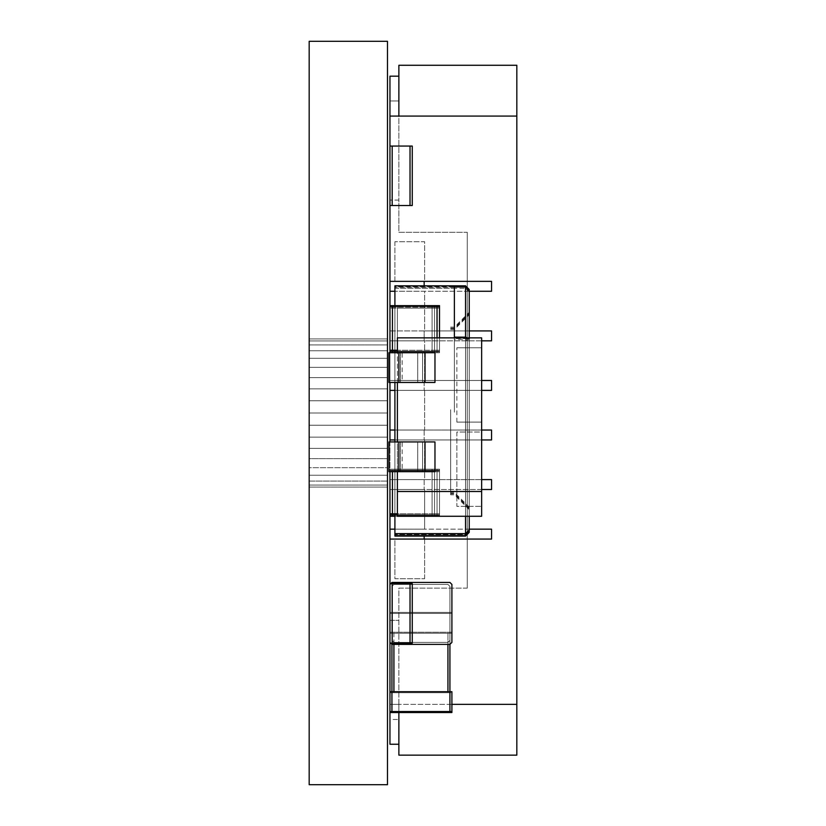 <?xml version="1.0" encoding="UTF-8"?>
<svg xmlns="http://www.w3.org/2000/svg" width="826" height="826" viewBox="0 0 826 826"><rect width="100%" height="100%" fill="white"/><g stroke="black" fill="none" stroke-linecap="round" stroke-linejoin="round"><path stroke-width="0.62" stroke-dasharray="4.13 3.1" d="M309.172 41.3L387.477 41.3L387.477 784.7L309.172 784.7L309.172 41.3L387.477 41.3L309.172 41.3M309.172 487.082L387.477 487.082L387.477 485.068L309.172 485.068L387.477 485.068L387.477 487.082L387.477 481.083L387.477 485.068L309.172 485.068L309.172 481.083L387.477 481.083L387.477 475.239L387.477 487.082L309.172 487.082L387.477 487.082L309.172 487.082L309.172 485.068L387.477 485.068L387.477 467.692L387.477 481.083L309.172 481.083L309.172 487.082M309.172 475.239L387.477 475.239L387.477 458.657L387.477 475.239L309.172 475.239L309.172 467.692L387.477 467.692L387.477 448.384L387.477 467.692L309.172 467.692L309.172 475.239L387.477 475.239L309.172 475.239L309.172 481.083L387.477 481.083L309.172 481.083L309.172 458.657L387.477 458.657L387.477 437.14L387.477 458.657L309.172 458.657L309.172 467.692L387.477 467.692L309.172 467.692L309.172 475.239M309.172 448.384L387.477 448.384L387.477 425.235L387.477 448.384L309.172 448.384L309.172 437.14L387.477 437.14L387.477 413L387.477 437.14L309.172 437.14L309.172 448.384L387.477 448.384L309.172 448.384L309.172 458.657L387.477 458.657L309.172 458.657L309.172 425.235L387.477 425.235L387.477 400.765L387.477 425.235L309.172 425.235L309.172 437.14L387.477 437.14L309.172 437.14L309.172 448.384M309.172 413L387.477 413L387.477 388.86L387.477 413L309.172 413L309.172 425.235L309.172 400.765L387.477 400.765L387.477 377.616L387.477 400.765L309.172 400.765L309.172 413L387.477 413L309.172 413L309.172 425.235L387.477 425.235L309.172 425.235L309.172 388.86L387.477 388.86L387.477 367.343L387.477 388.86L309.172 388.86L309.172 400.765L387.477 400.765L309.172 400.765L309.172 413M309.172 377.616L387.477 377.616L387.477 358.308L387.477 377.616L309.172 377.616L309.172 388.86L309.172 367.343L387.477 367.343L387.477 350.761L387.477 367.343L309.172 367.343L309.172 377.616L387.477 377.616L309.172 377.616L309.172 388.86L387.477 388.86L309.172 388.86L309.172 358.308L387.477 358.308L387.477 344.917L387.477 358.308L309.172 358.308L309.172 367.343L387.477 367.343L309.172 367.343L309.172 377.616M309.172 350.761L387.477 350.761L387.477 340.931L387.477 350.761L309.172 350.761L309.172 358.308L309.172 344.917L387.477 344.917L387.477 338.918L387.477 344.917L309.172 344.917L309.172 350.761L387.477 350.761L309.172 350.761L309.172 358.308L387.477 358.308L309.172 358.308L309.172 340.931L387.477 340.931L387.477 338.918L387.477 340.931L309.172 340.931L309.172 344.917L387.477 344.917L309.172 344.917L309.172 350.761M309.172 338.918L387.477 338.918L309.172 338.918L309.172 340.931L309.172 338.918L387.477 338.918L309.172 338.918L309.172 340.931L387.477 340.931L309.172 340.931L309.172 344.917L309.172 338.918M469.251 291.02L465.534 287.303L469.251 291.02L469.251 516.271L469.251 337.855M469.251 411.203L469.251 508.671L469.251 411.203M454.383 411.203L454.383 328.603L454.383 411.203M454.383 338.619L454.383 287.303L394.911 287.303L465.534 287.303L454.383 287.303L454.383 338.619L465.534 338.619L469.251 340.157M465.534 535.103L469.251 531.386L465.534 535.103L394.911 535.103L394.911 287.303L394.911 535.103L465.534 535.103L465.534 287.303L465.534 535.103M450.666 411.203L450.666 493.803L450.666 411.203M439.515 515.279L439.515 470.675L434.559 470.675L434.559 515.279L439.515 515.279L434.559 515.279L434.559 470.675L439.515 470.675L439.515 515.279L439.515 470.675L389.955 470.675L394.911 470.675L394.911 515.279L394.911 470.675L394.911 515.279L389.955 515.279L439.515 515.279L389.955 515.279L394.911 515.279L394.911 470.675L434.559 470.675L434.559 515.279L394.911 515.279L434.559 515.279L434.559 470.675L389.955 470.675L439.515 470.675L439.515 515.279M434.559 307.127L434.559 351.731L439.515 351.731L439.515 307.127L434.559 307.127L439.515 307.127L439.515 351.731L434.559 351.731L434.559 307.127L434.559 351.731L394.911 351.731L394.911 307.127L394.911 351.731L389.955 351.731L439.515 351.731L439.515 307.127L439.515 351.731L389.955 351.731L394.911 351.731L394.911 307.127L394.911 351.731L434.559 351.731L434.559 307.127L432.081 307.127L434.559 307.127M439.515 307.127L389.955 307.127L439.515 307.127M389.955 470.675L389.955 515.279L389.955 470.675M389.955 307.127L389.955 351.731L389.955 307.127M390.099 643.144L390.099 583.672M449.922 711.537L449.922 612.417L449.922 644.383L451.905 642.401L449.922 644.383L391.937 644.383L389.955 642.401L391.937 644.383L449.922 644.383L451.905 642.401L451.905 584.416L449.922 582.433L391.937 582.433L389.955 584.416L391.937 582.433L389.955 584.416L389.955 642.401L389.955 584.416L389.955 642.401L391.937 644.383L391.937 632.241L389.955 632.241L449.922 632.241L391.937 632.241L391.937 612.417L451.905 612.417L389.955 612.417L391.937 612.417L391.937 632.241L451.905 632.241L451.905 612.417L451.905 632.241L391.937 632.241L391.937 691.713L451.905 691.713L451.905 711.537L389.955 711.537L389.955 691.713L391.937 691.713L391.937 711.537M391.937 586.398L391.937 640.418L393.919 642.401L447.94 642.401L449.922 640.418L449.922 586.398L447.94 584.416L393.919 584.416L391.937 586.398L391.937 640.418L393.919 642.401L447.94 642.401L449.922 640.418L449.922 586.398L447.94 584.416L393.919 584.416L391.937 586.398M449.922 582.433L451.905 584.416L449.922 582.433L391.937 582.433M451.905 642.401L451.905 584.416M451.905 613.408L449.922 613.408L451.905 613.408L451.905 633.232L451.905 613.408M391.937 613.408L449.922 613.408L389.955 613.408L391.937 613.408L391.937 633.232L389.955 633.232L449.922 633.232L391.937 633.232L391.937 692.704L393.919 692.704L391.937 692.704L391.937 613.408M389.955 613.408L389.955 633.232L389.955 613.408M451.905 712.528L451.905 692.704L451.905 712.528L449.922 712.528L449.922 613.408L449.922 633.232L451.905 633.232L391.937 633.232L393.919 633.232L393.919 692.704L447.94 692.704L393.919 692.704L393.919 633.232L447.94 633.232L447.94 692.704L449.922 692.704L447.94 692.704L447.94 633.232L449.922 633.232L449.922 692.704L451.905 692.704L391.937 692.704L449.922 692.704L449.922 712.528L389.955 712.528L389.955 692.704L391.937 692.704L389.955 692.704L389.955 712.528L389.955 691.713M491.553 430.036L389.955 430.036L389.955 439.948L491.553 439.948L491.553 430.036M394.911 533.617L465.534 533.617L465.534 285.817L394.911 285.817L394.911 533.617L394.911 516.271L389.955 516.271L389.955 489.508L491.553 489.508L491.553 479.596L389.955 479.596L389.955 441.931M491.553 529.156L389.955 529.156L389.955 539.068L491.553 539.068L491.553 529.156M389.955 643.144L389.955 583.672L392.185 583.672L389.955 583.672L389.955 643.144L389.955 583.672L392.185 583.672L392.185 643.144L410.026 643.144L389.955 643.144L392.185 643.144L389.955 643.144L389.955 583.672M451.905 704.351L389.955 704.351L389.955 620.347L398.875 620.347L389.955 620.347L389.955 305.641L394.911 305.641L394.911 350.245L394.911 305.641L434.559 305.641L434.559 350.245L439.515 350.245L439.515 305.641L434.559 305.641L439.515 305.641L439.515 350.245L434.559 350.245L434.559 305.641L434.559 350.245L389.955 350.245L394.911 350.245L394.911 305.641L389.955 305.641L439.515 305.641L439.515 350.245L437.037 350.245L439.515 350.245L439.515 337.855M516.828 704.351L398.875 704.351L398.875 744.247L398.875 704.351L516.828 704.351L516.828 116.074L389.955 116.074L389.955 281.356L491.553 281.356L491.553 291.268L389.955 291.268L389.955 390.388L491.553 390.388L491.553 380.476L389.955 380.476L389.955 382.459M389.955 205.529L389.955 146.057L392.185 146.057L389.955 146.057L389.955 205.529L389.955 146.057L392.185 146.057L392.185 205.529L410.026 205.529L389.955 205.529L392.185 205.529L389.955 205.529L389.955 146.057M389.955 489.508L389.955 479.596L389.955 489.508L481.641 489.508M481.641 430.036L394.911 430.036L424.647 430.036L424.647 390.388L394.911 390.388L394.911 430.036L424.647 430.036L424.647 390.388L394.911 390.388L481.641 390.388M481.641 439.948L394.911 439.948L394.911 479.596L424.647 479.596L424.647 439.948L394.911 439.948L424.647 439.948L424.647 479.596L394.911 479.596L394.911 439.948M481.641 479.596L389.955 479.596M469.251 529.156L394.911 529.156L424.647 529.156L424.647 489.508L394.911 489.508L394.911 529.156L394.911 489.508L424.647 489.508L424.647 529.156L394.911 529.156M389.955 200.078L389.955 76.178L389.955 100.958L389.955 76.178L389.955 100.958L389.955 76.178L389.955 100.958L389.955 76.178L398.875 76.178L398.875 200.078L389.955 200.078L398.875 200.078L398.875 232.292L467.268 232.292L467.268 588.133L467.268 232.292L467.268 588.133L398.875 588.133L398.875 704.351L389.955 704.351M389.955 330.916L491.553 330.916L491.553 340.828L389.955 340.828L389.955 330.916L424.151 330.916L424.151 340.828L389.955 340.828M389.955 719.467L389.955 744.247L389.955 719.467L389.955 744.247L389.955 719.467L389.955 744.247L389.955 719.467L398.875 719.467L389.955 719.467M398.875 744.247L389.955 744.247L398.875 744.247L389.955 744.247L398.875 744.247L389.955 744.247L398.875 744.247L389.955 744.247L389.955 620.347M424.647 578.716L424.647 539.068L394.911 539.068L394.911 578.716L424.647 578.716L424.647 539.068L394.911 539.068L394.911 578.716L424.647 578.716M394.911 340.828L394.911 380.476L424.647 380.476L424.647 340.828L394.911 340.828L424.647 340.828L424.647 380.476L394.911 380.476L394.911 340.828M394.911 291.268L394.911 330.916L424.647 330.916L424.647 291.268L394.911 291.268L424.647 291.268L424.647 330.916L394.911 330.916L394.911 291.268L469.251 291.268M394.911 241.708L394.911 281.356L424.647 281.356L424.647 241.708L394.911 241.708L424.647 241.708L424.647 281.356L394.911 281.356L394.911 241.708M424.151 430.036L424.151 439.948L424.151 430.036M424.151 479.596L424.151 489.508L424.151 479.596M424.151 539.068L424.151 536.095M398.875 704.351L398.875 712.528M467.268 588.133L398.875 588.133L398.875 755.15L516.828 755.15L516.828 65.275L398.875 65.275L398.875 232.292L467.268 232.292L398.875 232.292M481.641 380.476L389.955 380.476M481.641 340.828L424.151 340.828L424.151 330.916L469.251 330.916M394.911 430.036L394.911 390.388M398.875 76.178L398.875 100.958L389.955 100.958L398.875 100.958L398.875 76.178L389.955 76.178L398.875 76.178L398.875 100.958L389.955 100.958L398.875 100.958L398.875 76.178L389.955 76.178L398.875 76.178L398.875 100.958L389.955 100.958L398.875 100.958L398.875 76.178L389.955 76.178L398.875 76.178L398.875 116.074L516.828 116.074M424.151 380.476L424.151 390.388L424.151 380.476M424.151 285.817L424.151 281.356M469.251 409.717L469.251 507.185L469.251 409.717M454.383 409.717L454.383 327.117L454.383 409.717M468.672 337.855L469.251 338.67M450.666 409.717L450.666 492.317L450.666 409.717M454.383 285.817L454.383 337.132M394.911 513.793L434.559 513.793L434.559 469.189L394.911 469.189L434.559 469.189L434.559 513.793L394.911 513.793L394.911 469.189L389.955 469.189L439.515 469.189L439.515 513.793L439.515 469.189L439.515 513.793L434.559 513.793L434.559 469.189L439.515 469.189L434.559 469.189L434.559 513.793L439.515 513.793L439.515 469.189L389.955 469.189L394.911 469.189L394.911 513.793L394.911 441.931M394.911 382.459L394.911 288.295L465.534 288.295L454.383 288.295L454.383 339.61L465.534 339.61L469.251 341.148L469.251 516.271L469.251 290.525L465.534 286.808L454.383 286.808L454.383 338.123L465.534 338.123L469.251 339.662M397.389 513.793L397.389 469.189L397.389 513.793L439.515 513.793L389.955 513.793L389.955 469.189L389.955 513.793L389.955 469.189L389.955 471.667L394.911 471.667L394.911 352.723L394.911 536.095L465.534 536.095L465.534 288.295L465.534 533.617M394.911 350.245L437.037 350.245L389.955 350.245L389.955 305.641M397.389 350.245L397.389 305.641L397.389 350.245L434.559 350.245L434.559 305.641L394.911 305.641M469.251 292.012L465.534 288.295L469.251 292.012L469.251 341.148M469.251 412.195L469.251 314.727L469.251 412.195M454.383 412.195L454.383 329.595L454.383 412.195M450.666 412.195L450.666 494.795L450.666 412.195M454.383 339.61L454.383 288.295L394.911 288.295L394.911 352.723L394.911 308.119L394.911 352.723L389.955 352.723L439.515 352.723L439.515 308.119L434.559 308.119L434.559 352.723L439.515 352.723L434.559 352.723L434.559 308.119L439.515 308.119L439.515 352.723L439.515 308.119L439.515 352.723L389.955 352.723L394.911 352.723L394.911 308.119L394.911 352.723L397.389 352.723L394.911 352.723M439.515 516.271L439.515 471.667L434.559 471.667L434.559 516.271L439.515 516.271L434.559 516.271L434.559 471.667L439.515 471.667L439.515 516.271L439.515 471.667L389.955 471.667L439.515 471.667L439.515 516.271L437.037 516.271L439.515 516.271M394.911 516.271L394.911 471.667L394.911 516.271L437.037 516.271L389.955 516.271L394.911 516.271L394.911 471.667L434.559 471.667L434.559 516.271L394.911 516.271L434.559 516.271L434.559 471.667L389.955 471.667L389.955 513.793M432.081 352.723L397.389 352.723L434.559 352.723L432.081 352.723L432.081 308.119L434.559 308.119L434.559 352.723L434.559 308.119L397.389 308.119L432.081 308.119L432.081 352.723M439.515 308.119L389.955 308.119L439.515 308.119M389.955 352.723L389.955 350.245M389.955 516.271L389.955 471.667M410.026 146.057L410.026 205.529L412.257 205.529L412.257 146.057L412.257 205.529L410.026 205.529L410.026 146.057L412.257 146.057L412.257 205.529L410.026 205.529L410.026 146.057L412.257 146.057L392.185 146.057L392.185 205.529L392.185 146.057L412.257 146.057L392.185 146.057M410.026 205.529L392.185 205.529M412.257 205.529L412.257 146.057L412.257 205.529M389.955 612.417L389.955 632.241L389.955 612.417M397.389 471.667L397.389 441.931M397.389 382.459L397.389 352.723M402.19 382.459L434.972 382.459L434.972 352.723L422.582 352.723L422.582 382.459L434.972 382.459L422.582 382.459L422.582 352.723L434.972 352.723L434.972 382.459L434.972 352.723L398.875 352.723L398.875 382.459L402.19 382.459L402.19 352.723M402.19 471.667L434.972 471.667L434.972 441.931L422.582 441.931L422.582 471.667L434.972 471.667L422.582 471.667L422.582 441.931L434.972 441.931L434.972 471.667L434.972 441.931L398.875 441.931L398.875 471.667L402.19 471.667L402.19 441.931M481.641 516.271L481.641 337.855L397.389 337.855L397.389 516.271L481.641 516.271M481.641 432.019L481.641 506.359L481.641 432.019L456.861 432.019L456.861 506.359L481.641 506.359L456.861 506.359L456.861 432.019L481.641 432.019M481.641 347.767L481.641 422.107L481.641 347.767L456.861 347.767L481.641 347.767M481.641 491.491L456.861 491.491M456.861 422.107L456.861 347.767L456.861 422.107L481.641 422.107L456.861 422.107M398.875 471.667L398.875 441.931L388.963 441.931L400.434 441.931L388.963 441.931L388.963 471.667L388.963 441.931L388.963 471.667L422.582 471.667L388.963 471.667L398.875 471.667L398.875 441.931M417.719 441.931L400.434 441.931L422.582 441.931L422.582 471.667L422.582 441.931L417.719 441.931L417.719 471.667L417.719 441.931M398.875 382.459L398.875 352.723L388.963 352.723L400.434 352.723L388.963 352.723L388.963 382.459L388.963 352.723L388.963 382.459L422.582 382.459L388.963 382.459L398.875 382.459L398.875 352.723M417.719 352.723L400.434 352.723L422.582 352.723L422.582 382.459L422.582 352.723L417.719 352.723L417.719 382.459L417.719 352.723M469.251 410.708L469.251 508.176L469.251 410.708M454.383 410.708L454.383 328.108L454.383 410.708M469.251 290.525L465.534 286.808L465.534 534.608L469.251 530.891L465.534 534.608L394.911 534.608L394.911 286.808L465.534 286.808L465.534 534.608L394.911 534.608L394.911 470.18L394.911 514.784L389.955 514.784L439.515 514.784L439.515 470.18L434.559 470.18L434.559 514.784L439.515 514.784L434.559 514.784L434.559 470.18L439.515 470.18L439.515 514.784L439.515 470.18L389.955 470.18L394.911 470.18L394.911 514.784L394.911 470.18L394.911 514.784L397.389 514.784L389.955 514.784L389.955 470.18L439.515 470.18L439.515 514.784L389.955 514.784L389.955 470.18L389.955 514.784L389.955 470.18L434.559 470.18L434.559 514.784L397.389 514.784L434.559 514.784L434.559 470.18L394.911 470.18L394.911 306.632L394.911 351.236L389.955 351.236L439.515 351.236L439.515 306.632L434.559 306.632L434.559 351.236L439.515 351.236L434.559 351.236L434.559 306.632L439.515 306.632L439.515 351.236L439.515 306.632L439.515 351.236L389.955 351.236L394.911 351.236L394.911 306.632L394.911 351.236L397.389 351.236L394.911 351.236L394.911 306.632L434.559 306.632L434.559 351.236L397.389 351.236L434.559 351.236L434.559 306.632L389.955 306.632L394.911 306.632L394.911 286.808L454.383 286.808L454.383 338.123M450.666 410.708L450.666 493.308L450.666 410.708M439.515 306.632L389.955 306.632L439.515 306.632M389.955 306.632L389.955 351.236L389.955 306.632M410.026 583.672L410.026 643.144L412.257 643.144L412.257 583.672L412.257 643.144L410.026 643.144L410.026 583.672L412.257 583.672L412.257 643.144L410.026 643.144L410.026 583.672L412.257 583.672L392.185 583.672L392.185 643.144L392.185 583.672L412.257 583.672L392.185 583.672M410.026 643.144L392.185 643.144M412.257 643.144L412.257 583.672L412.257 643.144M397.389 515.279L397.389 470.675L397.389 515.279M397.389 351.731L397.389 307.127L397.389 351.731M432.081 470.675L432.081 515.279L432.081 470.675M392.433 515.279L392.433 470.675L392.433 515.279M437.037 470.675L437.037 515.279L437.037 470.675M437.037 307.127L437.037 351.731L437.037 307.127M392.433 351.731L392.433 307.127L392.433 351.731M432.081 307.127L432.081 351.731L432.081 307.127M391.937 712.528L391.937 692.704L391.937 712.528M465.534 337.855L465.534 516.271M432.081 469.189L432.081 513.793L432.081 469.189M392.433 471.667L392.433 516.271M437.037 469.189L437.037 513.793L437.037 469.189M437.037 337.855L437.037 305.641M432.081 305.641L432.081 350.245L432.081 305.641M392.433 305.641L392.433 352.723M432.081 471.667L432.081 516.271L432.081 471.667M437.037 471.667L437.037 516.271L437.037 471.667M437.037 308.119L437.037 352.723L437.037 308.119M393.919 644.383L393.919 691.713M447.94 644.383L447.94 691.713M425.018 471.667L425.018 441.931M400.434 471.667L400.434 441.931L400.434 471.667M425.018 382.459L425.018 352.723M400.434 382.459L400.434 352.723L400.434 382.459M397.389 514.784L397.389 470.18L397.389 514.784M397.389 351.236L397.389 306.632L397.389 351.236M432.081 470.18L432.081 514.784L432.081 470.18M392.433 514.784L392.433 470.18L392.433 514.784M437.037 470.18L437.037 514.784L437.037 470.18M437.037 306.632L437.037 351.236L437.037 306.632M392.433 351.236L392.433 306.632L392.433 351.236M432.081 306.632L432.081 351.236L432.081 306.632M450.666 328.603L454.383 328.603L469.251 313.735M469.251 508.671L454.383 493.803L450.666 493.803M450.666 327.117L454.383 327.117L469.251 312.249M469.251 507.185L454.383 492.317L450.666 492.317M450.666 329.595L454.383 329.595L469.251 314.727M469.251 509.663L454.383 494.795L450.666 494.795M450.666 328.108L454.383 328.108L469.251 313.24M469.251 508.176L454.383 493.308L450.666 493.308"/><path stroke-width="1.24" d="M309.172 41.3L387.477 41.3L387.477 784.7L309.172 784.7L309.172 41.3M469.251 516.271L469.251 532.378L469.251 516.271M465.534 337.855L465.534 285.817L469.251 289.534L465.534 285.817L454.383 285.817L454.383 337.132L465.534 337.132L469.251 338.67L469.251 291.02M389.955 584.416L391.937 582.433L449.922 582.433L451.905 584.416L451.905 642.401L449.922 644.383L391.937 644.383L389.955 642.401M451.905 584.416L451.905 642.401M391.937 582.433L449.922 582.433M451.905 711.537L391.937 711.537L391.937 691.713L449.922 691.713L449.922 712.528L451.905 712.528L451.905 691.713L449.922 691.713L449.922 644.383L391.937 644.383L391.937 691.713L389.955 691.713L389.955 643.144L392.185 643.144L392.185 583.672L389.955 583.672L389.955 539.068L491.553 539.068L491.553 529.156L469.251 529.156M449.922 712.528L391.937 712.528L391.937 711.537L389.955 711.537L389.955 712.528L391.937 712.528M389.955 441.931L389.955 439.948L394.911 439.948M394.911 529.156L389.955 529.156L389.955 516.271L394.911 516.271M469.251 291.268L491.553 291.268L491.553 281.356L389.955 281.356L389.955 205.529L412.257 205.529L412.257 146.057L389.955 146.057L389.955 76.178L398.875 76.178L398.875 65.275L516.828 65.275L516.828 704.351L451.905 704.351M394.911 430.036L389.955 430.036L389.955 382.459M439.515 337.855L439.515 305.641L389.955 305.641L389.955 281.356M481.641 439.948L491.553 439.948L491.553 430.036L481.641 430.036M481.641 489.508L491.553 489.508L491.553 479.596L481.641 479.596M516.828 116.074L389.955 116.074M389.955 430.036L389.955 439.948M389.955 529.156L389.955 539.068M389.955 712.528L389.955 744.247L398.875 744.247L398.875 755.15L516.828 755.15L516.828 704.351M424.151 536.095L424.151 539.068M398.875 712.528L398.875 744.247M394.911 390.388L389.955 390.388M481.641 380.476L491.553 380.476L491.553 390.388L481.641 390.388M469.251 330.916L491.553 330.916L491.553 340.828L481.641 340.828M394.911 291.268L389.955 291.268M398.875 76.178L398.875 116.074M424.151 281.356L424.151 285.817M465.534 516.271L465.534 533.617L469.251 529.9L465.534 533.617L394.911 533.617L394.911 513.793M454.383 285.817L394.911 285.817L394.911 305.641M394.911 441.931L394.911 382.459M394.911 352.723L394.911 350.245M389.955 471.667L389.955 513.793L397.389 513.793M389.955 305.641L389.955 350.245L397.389 350.245M469.251 290.525L469.251 292.012M465.534 533.617L465.534 536.095L469.251 532.378L465.534 536.095L394.911 536.095L394.911 533.617M389.955 513.793L389.955 516.271M389.955 350.245L389.955 352.723M389.955 146.057L389.955 205.529M389.955 691.713L389.955 711.537M397.389 352.723L397.389 337.855L481.641 337.855L481.641 491.491L397.389 491.491L397.389 471.667M397.389 441.931L397.389 382.459M481.641 491.491L481.641 516.271L397.389 516.271L397.389 491.491M398.875 471.667L388.963 471.667L388.963 441.931L398.875 441.931L398.875 471.667L434.972 471.667L434.972 441.931L398.875 441.931M398.875 382.459L388.963 382.459L388.963 352.723L398.875 352.723L398.875 382.459L434.972 382.459L434.972 352.723L398.875 352.723M392.185 643.144L412.257 643.144L412.257 583.672L392.185 583.672M389.955 583.672L389.955 643.144M392.433 516.271L392.433 471.667M437.037 305.641L437.037 337.855M392.433 352.723L392.433 305.641M392.185 205.529L392.185 146.057M410.026 205.529L410.026 146.057M393.919 691.713L393.919 644.383M447.94 644.383L447.94 691.713M425.018 471.667L425.018 441.931M425.018 382.459L425.018 352.723M410.026 643.144L410.026 583.672"/></g></svg>
